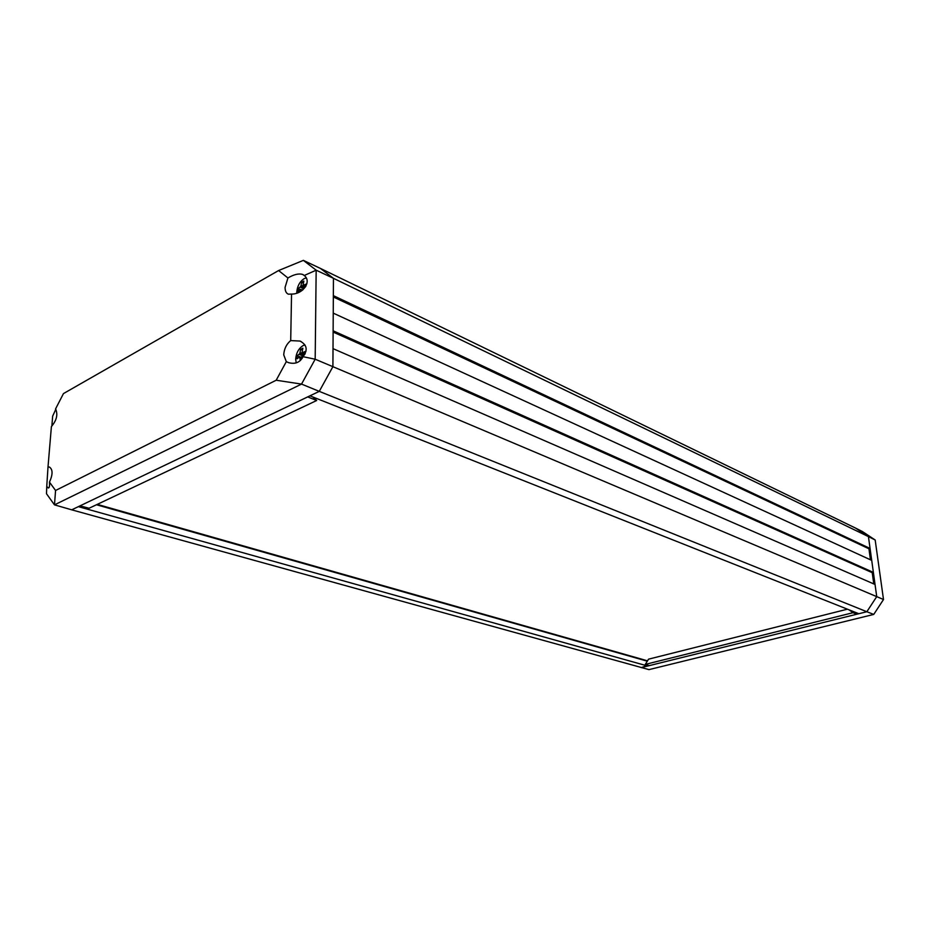 <?xml version="1.0" encoding="UTF-8"?>
<svg xmlns="http://www.w3.org/2000/svg" width="930" height="930" viewBox="0 0 930 930"><rect width="100%" height="100%" fill="white"/><g stroke="black" fill="none" stroke-linecap="round" stroke-linejoin="round"><path stroke-width="1.4" d="M875.177 539.993L883.5 599.525L876.723 596.63L866.853 611.731L319.269 391.367L332.905 366.676L876.723 596.63L868.434 536.61L875.177 539.993L862.424 531.553L855.565 528.089L868.434 536.61L855.565 528.089L320.49 268.456L333.452 278.314L333.347 295.635L870.073 548.468L868.434 536.61L333.452 278.314L332.905 366.676L319.269 391.367L309.946 395.831L858.843 613.719L866.853 611.731L876.723 596.63L875.049 584.47L333.021 348.645L332.905 366.676L315.177 359.224L301.529 384.09L54.475 504.862L55.568 490.482L276.187 380.231L286.312 361.654L288.521 362.642C295.24 364.444 300.076 362.456 303.041 356.69C308.016 349.959 306.993 344.751 299.972 341.054L290.706 340.589C286.498 344.053 284.173 348.797 283.72 354.818L286.312 361.654M870.457 559.802L868.934 548.781L870.073 548.468M873.375 572.392L871.724 560.383L333.231 313.131L333.126 330.801L873.375 572.392L872.235 572.694L333.114 332.08M873.782 583.924L872.235 572.694M883.5 599.525L873.747 614.416L866.853 611.731L641.258 667.612L648.14 665.287M868.934 548.781L333.335 296.972M647.292 661.184L96.476 504.746M647.687 666.019L78.364 506.652L71.715 509.826L54.475 504.862L46.5 493.749L46.756 486.46L48.337 487.994C49.371 487.948 49.743 485.983 49.476 482.135C52.94 474.405 52.894 469.359 49.348 467L48 467.058L46.756 486.46M873.747 614.416L648.977 669.623L71.715 509.826L79.98 505.874L89.094 508.245L316.688 400.505L307.702 396.901L79.98 505.874M97.29 504.374L647.513 660.823M853.031 611.405L856.902 614.195L853.031 612.696L645.281 664.404L648.559 659.161L847.439 609.185M649.245 665.636L645.281 664.404M849.044 609.824L853.031 612.696M55.847 409.212L52.65 416.163L51.871 426.114M48 467.058L51.406 426.51C56.718 420.314 58.102 414.443 55.568 408.909L63.461 393.588L278.605 270.537L287.928 277.977L285.08 287.382C285.08 291.02 286.184 293.287 288.393 294.182L291.543 294.066C303.157 294.31 311.992 281.302 304.226 275.501L302.669 274.443C298.763 273.269 293.845 274.455 287.928 277.977M49.476 482.135L55.568 490.482M290.706 340.589L291.543 294.066M304.226 275.501L316.165 270.188L333.452 278.314L320.49 268.456L303.366 260.377L278.605 270.537M276.187 380.231L301.529 384.09L319.269 391.367L307.702 396.901M303.366 260.377L316.165 270.188L315.177 359.224L303.041 356.69M312.713 396.924L316.688 400.505M302.134 358.422L301.983 355.586L304.715 354.458M306.028 351.156L302.773 352.517L305.203 353.551M302.773 352.517L305.075 353.807M302.029 352.517L302.866 348.239L300.599 349.389L299.774 353.667L297.158 355.702L297.112 358.771L299.727 356.736L300.262 360.631M302.25 350.087L300.599 349.389M300.006 357.562L302.122 358.445M299.727 356.736L301.983 357.678M297.158 355.702L299.623 356.736M300.901 357.225L301.832 356.864M299.158 354.353L302.018 355.562M299.774 353.667L302.773 354.935M300.088 352.644L304.47 354.504L304.412 353.516M304.97 344.96L303.087 345.588C298.67 348.448 296.193 352.981 295.67 359.189L296.217 362.886M302.913 289.776L302.994 288.114L305.389 286.998M306.865 283.755L303.761 285.126L305.912 286.138M303.761 285.126L305.749 286.428M303.041 285.161L303.854 281.081L301.634 282.313L300.82 286.382L298.251 288.567L298.204 291.52L300.774 289.335L301.099 291.137M303.203 283.046L301.634 282.313M301.053 290.125L301.959 290.544M300.774 289.335L302.483 290.137M298.251 288.567L300.146 289.451M302.308 290.055L302.889 289.8M300.204 287.091L302.948 288.37M300.82 286.382L303.517 287.649M301.122 285.394L304.842 287.138M305.4 286.975L305.366 286.242M306.214 277.907L304.075 278.663C299.727 281.651 297.298 286.138 296.786 292.136L296.81 293.171M301.111 341.554L299.972 341.054M303.308 274.745L302.669 274.443"/></g></svg>
